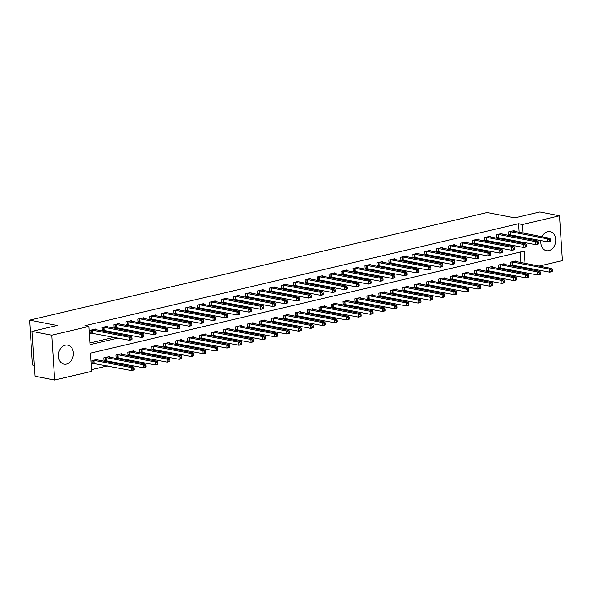 <?xml version="1.0" encoding="UTF-8"?>
<svg xmlns="http://www.w3.org/2000/svg" width="592" height="592" viewBox="0 0 592 592"><rect width="100%" height="100%" fill="white"/><g stroke="black" fill="none" stroke-linecap="round" stroke-linejoin="round"><path stroke-width="0.89" d="M65.261 345.18A9.679 7.385 -79 0 1 67.717 345.121A9.679 7.385 -79 0 1 73.334 354.453A9.679 7.385 -79 0 1 66.482 364.073A9.679 7.385 -79 0 1 64.032 364.132A9.679 7.385 -79 0 1 58.416 354.808A9.679 7.385 -79 0 1 65.261 345.18M542.028 236.756A9.679 7.385 -79 0 1 547.674 231.738A9.679 7.385 -79 0 1 550.123 231.679A9.679 7.385 -79 0 1 555.74 241.011A9.679 7.385 -79 0 1 548.895 250.631A9.679 7.385 -79 0 1 546.438 250.69A9.679 7.385 -79 0 1 540.903 240.552M34.255 365.301L32.501 364.961L29.6 320.146L487.149 212.55L514.714 217.886L539.815 211.988L559.499 215.799L562.4 260.613L539.112 266.089M529.751 268.294L527.161 268.901M91.597 369.637L107.47 365.908M116.831 363.703L119.421 363.096M128.782 360.891L131.372 360.284M140.733 358.079L143.323 357.472M152.692 355.274L155.282 354.66M164.643 352.462L167.233 351.848M176.594 349.65L179.184 349.043M188.545 346.838L191.135 346.231M200.503 344.026L203.093 343.419M212.454 341.214L215.044 340.607M224.405 338.409L226.995 337.795M236.356 335.597L238.946 334.983M248.307 332.785L250.897 332.179M260.265 329.973L262.855 329.367M272.216 327.161L274.806 326.555M284.167 324.349L286.757 323.743M296.118 321.545L298.708 320.931M308.077 318.733L310.667 318.119M320.028 315.921L322.618 315.314M331.979 313.109L334.569 312.502M343.93 310.297L346.52 309.69M355.881 307.485L358.471 306.878M367.839 304.68L370.429 304.066M379.79 301.868L382.38 301.254M391.741 299.056L394.331 298.449M403.692 296.244L406.282 295.637M415.651 293.432L418.241 292.825M427.602 290.62L430.192 290.013M439.553 287.816L442.143 287.201M451.504 285.004L454.094 284.397M463.455 282.192L466.045 281.585M475.413 279.38L478.003 278.773M487.364 276.568L489.954 275.961M499.315 273.763L501.905 273.149M511.266 270.951L513.856 270.337M524.963 263.351L524.172 251.156L90.532 353.135L91.708 371.302L54.649 380.012L51.756 335.198L88.807 326.488L89.984 344.655L118.052 338.054M51.756 335.198L32.064 331.387L34.965 376.201L54.649 380.012M521.36 267.776L521.286 266.652M521.019 262.589L520.338 252.059M516.106 261.634L516.061 260.909L510.326 262.256L510.519 265.283L512.073 264.92M504.155 264.446L504.11 263.721L498.368 265.068L498.568 268.095L500.122 267.732M492.204 267.258L492.152 266.526L486.417 267.88L486.617 270.907L488.171 270.537M480.253 270.063L480.201 269.338L474.466 270.692L474.658 273.719L476.22 273.349M468.294 272.875L468.25 272.15L462.515 273.497L462.707 276.531L464.261 276.161M456.343 275.687L456.299 274.962L450.556 276.309L450.756 279.335L452.31 278.973M444.392 278.499L444.348 277.774L438.605 279.121L438.805 282.147L440.359 281.785M432.441 281.311L432.389 280.586L426.654 281.933L426.847 284.959L428.408 284.597M420.483 284.123L420.438 283.39L414.703 284.745L414.896 287.771L416.45 287.401M408.532 286.928L408.487 286.202L402.752 287.557L402.945 290.583L404.499 290.213M396.581 289.74L396.536 289.014L390.794 290.361L390.994 293.395L392.548 293.025M384.63 292.552L384.578 291.826L378.843 293.173L379.043 296.2L380.597 295.837M372.679 295.364L372.627 294.638L366.892 295.985L367.084 299.012L368.646 298.649M360.72 298.176L360.676 297.45L354.941 298.797L355.133 301.824L356.687 301.461M348.769 300.988L348.725 300.255L342.983 301.609L343.182 304.636L344.736 304.266M336.818 303.792L336.774 303.067L331.032 304.421L331.231 307.448L332.785 307.078M324.867 306.604L324.816 305.879L319.081 307.226L319.273 310.26L320.834 309.89M312.909 309.416L312.865 308.691L307.13 310.038L307.322 313.064L308.876 312.702M300.958 312.228L300.914 311.503L295.179 312.85L295.371 315.876L296.925 315.514M289.007 315.04L288.963 314.315L283.22 315.662L283.42 318.688L284.974 318.326M277.056 317.852L277.004 317.12L271.269 318.474L271.469 321.5L273.023 321.13M265.105 320.657L265.053 319.932L259.318 321.278L259.511 324.312L261.072 323.942M253.147 323.469L253.102 322.744L247.367 324.09L247.56 327.117L249.114 326.754M241.196 326.281L241.151 325.556L235.409 326.902L235.609 329.929L237.163 329.566M229.245 329.093L229.2 328.368L223.458 329.714L223.658 332.741L225.212 332.378M217.294 331.905L217.242 331.172L211.507 332.526L211.707 335.553L213.261 335.19M205.335 334.717L205.291 333.984L199.556 335.338L199.748 338.365L201.302 337.995M193.384 337.521L193.34 336.796L187.605 338.143L187.797 341.177L189.351 340.807M181.433 340.333L181.389 339.608L175.646 340.955L175.846 343.982L177.4 343.619M169.482 343.145L169.43 342.42L163.695 343.767L163.895 346.794L165.449 346.431M157.531 345.957L157.479 345.232L151.744 346.579L151.937 349.606L153.498 349.243M145.573 348.769L145.528 348.037L139.793 349.391L139.986 352.418L141.54 352.055M133.622 351.581L133.577 350.849L127.842 352.203L128.035 355.23L129.589 354.86M121.671 354.386L121.626 353.661L115.884 355.008L116.084 358.042L117.638 357.672M109.72 357.198L109.668 356.473L103.933 357.82L104.133 360.846L105.687 360.484M97.769 360.01L97.717 359.285L91.982 360.632L92.174 363.658L93.736 363.296M519.066 232.308L518.511 223.754L84.871 325.726L88.807 326.488M89.873 342.99L114.115 337.292M123.476 335.087L126.066 334.48M135.427 332.282L138.017 331.668M147.378 329.47L149.968 328.856M159.329 326.658L161.919 326.051M171.288 323.846L173.878 323.239M183.239 321.034L185.829 320.427M195.19 318.222L197.78 317.615M207.141 315.418L209.731 314.803M219.099 312.606L221.689 311.991M231.05 309.794L233.64 309.187M243.001 306.982L245.591 306.375M254.952 304.17L257.542 303.563M266.903 301.358L269.493 300.751M278.862 298.553L281.452 297.939M290.813 295.741L293.403 295.134M302.764 292.929L305.354 292.322M314.715 290.117L317.305 289.51M326.666 287.305L329.263 286.698M338.624 284.493L341.214 283.886M350.575 281.688L353.165 281.074M362.526 278.876L365.116 278.27M374.477 276.064L377.067 275.458M386.435 273.252L389.025 272.646M398.386 270.44L400.976 269.834M410.337 267.636L412.927 267.022M422.288 264.824L424.878 264.21M434.239 262.012L436.829 261.405M446.198 259.2L448.788 258.593M458.149 256.388L460.739 255.781M470.1 253.576L472.69 252.969M482.051 250.771L484.641 250.157M494.009 247.959L496.599 247.345M505.96 245.147L508.55 244.54M517.911 242.335L519.665 241.566M519.399 237.496L519.325 236.371M514.152 231.354L514.1 230.628L508.365 231.975L508.558 235.002L510.119 234.639M502.194 234.166L502.149 233.44L496.414 234.787L496.607 237.814L498.161 237.451M490.243 236.978L490.198 236.252L484.456 237.599L484.656 240.626L486.21 240.263M478.292 239.79L478.247 239.057L472.505 240.411L472.705 243.438L474.259 243.075M466.341 242.594L466.289 241.869L460.554 243.223L460.754 246.25L462.308 245.88M454.382 245.406L454.338 244.681L448.603 246.028L448.795 249.062L450.349 248.692M442.431 248.218L442.387 247.493L436.652 248.84L436.844 251.866L438.398 251.504M430.48 251.03L430.436 250.305L424.693 251.652L424.893 254.678L426.447 254.316M418.529 253.842L418.477 253.117L412.742 254.464L412.942 257.49L414.496 257.128M406.578 256.654L406.526 255.922L400.791 257.276L400.984 260.302L402.545 259.932M394.62 259.459L394.575 258.734L388.84 260.088L389.033 263.114L390.587 262.744M382.669 262.271L382.624 261.546L376.889 262.892L377.082 265.926L378.636 265.556M370.718 265.083L370.673 264.358L364.931 265.704L365.131 268.731L366.685 268.368M358.767 267.895L358.715 267.17L352.98 268.516L353.18 271.543L354.734 271.18M346.816 270.707L346.764 269.982L341.029 271.328L341.221 274.355L342.783 273.992M334.857 273.519L334.813 272.786L329.078 274.14L329.27 277.167L330.824 276.797M322.906 276.323L322.862 275.598L317.12 276.952L317.319 279.979L318.873 279.609M310.955 279.135L310.911 278.41L305.169 279.757L305.368 282.791L306.922 282.421M299.004 281.947L298.953 281.222L293.218 282.569L293.41 285.596L294.971 285.233M287.046 284.759L287.002 284.034L281.267 285.381L281.459 288.408L283.013 288.045M275.095 287.571L275.051 286.846L269.316 288.193L269.508 291.22L271.062 290.857M263.144 290.383L263.1 289.651L257.357 291.005L257.557 294.032L259.111 293.662M251.193 293.188L251.141 292.463L245.406 293.817L245.606 296.844L247.16 296.474M239.242 296L239.19 295.275L233.455 296.622L233.648 299.656L235.209 299.286M227.284 298.812L227.239 298.087L221.504 299.434L221.697 302.46L223.251 302.098M215.333 301.624L215.288 300.899L209.546 302.246L209.746 305.272L211.3 304.91M203.382 304.436L203.337 303.711L197.595 305.058L197.795 308.084L199.349 307.722M191.431 307.248L191.379 306.515L185.644 307.87L185.836 310.896L187.398 310.526M179.472 310.053L179.428 309.327L173.693 310.682L173.885 313.708L175.439 313.338M167.521 312.865L167.477 312.139L161.742 313.486L161.934 316.52L163.488 316.15M155.57 315.677L155.526 314.951L149.783 316.298L149.983 319.325L151.537 318.962M143.619 318.489L143.567 317.763L137.832 319.11L138.032 322.137L139.586 321.774M131.668 321.301L131.616 320.575L125.881 321.922L126.074 324.949L127.635 324.586M119.71 324.113L119.665 323.38L113.93 324.734L114.123 327.761L115.677 327.391M107.759 326.917L107.714 326.192L101.972 327.539L102.172 330.573L103.726 330.203M95.808 329.729L95.763 329.004L90.021 330.351L90.221 333.385L91.775 333.015M32.064 331.387L57.165 325.482L29.6 320.146M518.511 223.754L522.447 224.516L559.499 215.799M521.848 243.097L523.602 242.328M523.335 238.258L523.269 237.133M523.002 233.07L522.447 224.516M127.413 335.856L130.003 335.242M139.364 333.044L141.954 332.43M151.315 330.232L153.905 329.626M163.274 327.42L165.864 326.814M175.225 324.608L177.815 324.002M187.176 321.796L189.766 321.19M199.127 318.992L201.717 318.378M211.078 316.18L213.668 315.566M223.036 313.368L225.626 312.761M234.987 310.556L237.577 309.949M246.938 307.744L249.528 307.137M258.889 304.932L261.479 304.325M270.847 302.127L273.437 301.513M282.798 299.315L285.388 298.701M294.749 296.503L297.339 295.896M306.7 293.691L309.29 293.084M318.651 290.879L321.241 290.272M330.61 288.067L333.2 287.46M342.561 285.263L345.151 284.648M354.512 282.451L357.102 281.836M366.463 279.639L369.053 279.032M378.421 276.827L381.011 276.22M390.372 274.015L392.962 273.408M402.323 271.203L404.913 270.596M414.274 268.398L416.864 267.784M426.225 265.586L428.815 264.972M438.184 262.774L440.774 262.167M450.135 259.962L452.725 259.355M462.086 257.15L464.676 256.543M474.037 254.338L476.627 253.731M485.988 251.533L488.585 250.919M497.946 248.721L500.536 248.107M509.897 245.909L512.487 245.303M525.296 268.539L525.222 267.414M519.687 241.921L523.624 242.683M550.442 240.789L550.36 239.575L549.406 239.797L549.487 241.011L550.442 240.789L550.19 241.329L547.8 241.891L547.607 238.857L509.919 231.613M549.406 239.797L547.607 238.857L549.998 238.295L512.546 230.991M549.487 241.011L547.8 241.891L508.528 234.558M550.36 239.575L549.998 238.295M552.395 271.062L552.321 269.856L551.367 270.078L551.441 271.291L552.395 271.062L552.151 271.602L549.761 272.165L549.561 269.138L551.951 268.576L514.507 261.272M510.489 264.831L549.761 272.165L551.441 271.291M511.88 261.893L549.561 269.138L551.367 270.078M551.951 268.576L552.321 269.856M538.491 243.593L538.409 242.387L537.455 242.609L537.529 243.823L538.491 243.593L538.239 244.141L535.849 244.696L535.656 241.669L497.968 234.425M537.455 242.609L535.656 241.669L538.047 241.107L500.595 233.803M537.529 243.823L535.849 244.696L496.577 237.37M538.409 242.387L538.047 241.107M526.532 246.405L526.458 245.199L525.504 245.421L525.578 246.635L526.532 246.405L526.288 246.945L523.898 247.508L523.698 244.481L486.017 237.229M525.504 245.421L523.698 244.481L526.088 243.919L488.644 236.615M525.578 246.635L523.898 247.508L484.626 240.174M526.458 245.199L526.088 243.919M514.581 249.217L514.507 248.004L513.545 248.233L513.627 249.439L514.581 249.217L514.337 249.757L511.947 250.32L511.747 247.293L474.059 240.041M513.545 248.233L511.747 247.293L514.137 246.731L476.686 239.427M513.627 249.439L511.947 250.32L472.675 242.986M514.507 248.004L514.137 246.731M540.444 273.874L540.37 272.66L539.408 272.89L539.49 274.103L540.444 273.874L540.2 274.414L537.81 274.977L537.61 271.95L540 271.388L502.549 264.084M498.538 267.643L537.81 274.977L539.49 274.103M499.929 264.698L537.61 271.95L539.408 272.89M540 271.388L540.37 272.66M528.493 276.686L528.412 275.472L527.457 275.702L527.539 276.908L528.493 276.686L528.242 277.226L525.851 277.789L525.659 274.762L528.049 274.2L490.598 266.896M486.587 270.455L525.851 277.789L527.539 276.908M487.971 267.51L525.659 274.762L527.457 275.702M528.049 274.2L528.412 275.472M516.542 279.498L516.461 278.284L515.506 278.506L515.588 279.72L516.542 279.498L516.291 280.038L513.9 280.601L513.708 277.574L516.098 277.012L478.647 269.708M474.629 273.267L513.9 280.601L515.588 279.72M476.02 270.322L513.708 277.574L515.506 278.506M516.098 277.012L516.461 278.284M502.63 252.029L502.549 250.816L501.594 251.045L501.676 252.251L502.63 252.029L502.379 252.569L499.988 253.132L499.796 250.105L462.108 242.853M501.594 251.045L499.796 250.105L502.186 249.543L464.735 242.239M501.676 252.251L499.988 253.132L460.724 245.798M502.549 250.816L502.186 249.543M504.591 282.31L504.51 281.096L503.555 281.318L503.629 282.532L504.591 282.31L504.34 282.85L501.949 283.413L501.757 280.386L504.147 279.824L466.696 272.512M462.678 276.079L501.949 283.413L503.629 282.532M464.069 273.134L501.757 280.386L503.555 281.318M504.147 279.824L504.51 281.096M490.679 254.841L490.598 253.628L489.643 253.85L489.717 255.063L490.679 254.841L490.428 255.381L488.037 255.944L487.845 252.917L450.157 245.665M489.643 253.85L487.845 252.917L490.235 252.355L452.784 245.051M489.717 255.063L488.037 255.944L448.766 248.61M490.598 253.628L490.235 252.355M478.721 257.646L478.647 256.44L477.692 256.662L477.766 257.875L478.721 257.646L478.477 258.193L476.086 258.756L475.887 255.722L438.206 248.477M477.692 256.662L475.887 255.722L478.284 255.159L440.833 247.856M477.766 257.875L476.086 258.756L436.815 251.422M478.647 256.44L478.284 255.159M466.77 260.458L466.696 259.252L465.734 259.474L465.815 260.687L466.77 260.458L466.526 260.998L464.135 261.56L463.936 258.534L426.255 251.289M465.734 259.474L463.936 258.534L466.326 257.971L428.882 250.668M465.815 260.687L464.135 261.56L424.864 254.227M466.696 259.252L466.326 257.971M454.819 263.27L454.737 262.056L453.783 262.286L453.864 263.499L454.819 263.27L454.575 263.81L452.177 264.372L451.985 261.346L414.296 254.094M453.783 262.286L451.985 261.346L454.375 260.783L416.923 253.48M453.864 263.499L452.177 264.372L412.913 257.039M454.737 262.056L454.375 260.783M442.868 266.082L442.786 264.868L441.832 265.098L441.913 266.304L442.868 266.082L442.616 266.622L440.226 267.184L440.034 264.158L402.345 256.906M441.832 265.098L440.034 264.158L442.424 263.595L404.972 256.292M441.913 266.304L440.226 267.184L400.954 259.851M442.786 264.868L442.424 263.595M492.633 285.115L492.559 283.908L491.604 284.13L491.678 285.344L492.633 285.115L492.389 285.662L489.998 286.225L489.799 283.191L492.189 282.628L454.745 275.324M450.727 278.891L489.998 286.225L491.678 285.344M452.118 275.946L489.799 283.191L491.604 284.13M492.189 282.628L492.559 283.908M480.682 287.927L480.608 286.72L479.646 286.942L479.727 288.156L480.682 287.927L480.438 288.467L478.047 289.029L477.848 286.003L480.238 285.44L442.786 278.136M438.776 281.696L478.047 289.029L479.727 288.156M440.159 278.758L477.848 286.003L479.646 286.942M480.238 285.44L480.608 286.72M468.731 290.739L468.649 289.525L467.695 289.754L467.776 290.961L468.731 290.739L468.479 291.279L466.089 291.841L465.897 288.815L468.287 288.252L430.835 280.948M426.825 284.508L466.089 291.841L467.776 290.961M428.208 281.563L465.897 288.815L467.695 289.754M468.287 288.252L468.649 289.525M456.78 293.551L456.698 292.337L455.744 292.566L455.818 293.773L456.78 293.551L456.528 294.091L454.138 294.653L453.946 291.627L456.336 291.064L418.884 283.76M414.866 287.32L454.138 294.653L455.818 293.773M416.257 284.375L453.946 291.627L455.744 292.566M456.336 291.064L456.698 292.337M444.821 296.363L444.747 295.149L443.793 295.371L443.867 296.585L444.821 296.363L444.577 296.903L442.187 297.465L441.987 294.439L444.377 293.876L406.933 286.572M402.915 290.132L442.187 297.465L443.867 296.585M404.306 287.187L441.987 294.439L443.793 295.371M444.377 293.876L444.747 295.149M430.917 268.894L430.835 267.68L429.881 267.91L429.955 269.116L430.917 268.894L430.665 269.434L428.275 269.996L428.083 266.97L390.394 259.718M429.881 267.91L428.083 266.97L430.473 266.407L393.021 259.104M429.955 269.116L428.275 269.996L389.003 262.663M430.835 267.68L430.473 266.407M432.87 299.175L432.796 297.961L431.834 298.183L431.916 299.397L432.87 299.175L432.626 299.715L430.236 300.277L430.036 297.251L432.426 296.688L394.975 289.377M390.964 292.944L430.236 300.277L431.916 299.397M392.355 289.999L430.036 297.251L431.834 298.183M432.426 296.688L432.796 297.961M418.958 271.706L418.884 270.492L417.93 270.714L418.004 271.928L418.958 271.706L418.714 272.246L416.324 272.808L416.124 269.782L378.443 262.53M417.93 270.714L416.124 269.782L418.514 269.219L381.07 261.916M418.004 271.928L416.324 272.808L377.052 265.475M418.884 270.492L418.514 269.219M420.919 301.979L420.838 300.773L419.883 300.995L419.965 302.209L420.919 301.979L420.668 302.527L418.278 303.089L418.085 300.055L420.475 299.493L383.024 292.189M379.013 295.756L418.278 303.089L419.965 302.209M380.397 292.811L418.085 300.055L419.883 300.995M420.475 299.493L420.838 300.773M407.007 274.51L406.933 273.304L405.971 273.526L406.053 274.74L407.007 274.51L406.763 275.058L404.373 275.62L404.173 272.586L366.492 265.342M405.971 273.526L404.173 272.586L406.563 272.024L369.112 264.72M406.053 274.74L404.373 275.62L365.101 268.287M406.933 273.304L406.563 272.024M408.968 304.791L408.887 303.585L407.932 303.807L408.014 305.021L408.968 304.791L408.717 305.331L406.327 305.894L406.134 302.867L408.524 302.305L371.073 295.001M367.055 298.56L406.327 305.894L408.014 305.021M368.446 295.623L406.134 302.867L407.932 303.807M408.524 302.305L408.887 303.585M395.056 277.322L394.975 276.116L394.02 276.338L394.102 277.552L395.056 277.322L394.805 277.863L392.415 278.425L392.222 275.398L354.534 268.154M394.02 276.338L392.222 275.398L394.612 274.836L357.161 267.532M394.102 277.552L392.415 278.425L353.15 271.092M394.975 276.116L394.612 274.836M397.017 307.603L396.936 306.39L395.981 306.619L396.055 307.825L397.017 307.603L396.766 308.143L394.376 308.706L394.183 305.679L396.573 305.117L359.122 297.813M355.104 301.372L394.376 308.706L396.055 307.825M356.495 298.427L394.183 305.679L395.981 306.619M396.573 305.117L396.936 306.39M383.105 280.134L383.024 278.921L382.069 279.15L382.151 280.364L383.105 280.134L382.854 280.675L380.464 281.237L380.271 278.21L342.583 270.958M382.069 279.15L380.271 278.21L382.661 277.648L345.21 270.344M382.151 280.364L380.464 281.237L341.192 273.904M383.024 278.921L382.661 277.648M385.059 310.415L384.985 309.202L384.03 309.431L384.104 310.637L385.059 310.415L384.815 310.955L382.425 311.518L382.225 308.491L384.615 307.929L347.171 300.625M343.153 304.184L382.425 311.518L384.104 310.637M344.544 301.239L382.225 308.491L384.03 309.431M384.615 307.929L384.985 309.202M371.154 282.946L371.073 281.733L370.118 281.962L370.192 283.168L371.154 282.946L370.903 283.487L368.513 284.049L368.313 281.022L330.632 273.77M370.118 281.962L368.313 281.022L370.71 280.46L333.259 273.156M370.192 283.168L368.513 284.049L329.241 276.716M371.073 281.733L370.71 280.46M373.108 313.227L373.034 312.014L372.072 312.236L372.153 313.449L373.108 313.227L372.864 313.767L370.474 314.33L370.274 311.303L372.664 310.741L335.213 303.437M331.202 306.996L370.474 314.33L372.153 313.449M332.586 304.051L370.274 311.303L372.072 312.236M372.664 310.741L373.034 312.014M359.196 285.758L359.122 284.545L358.16 284.774L358.241 285.98L359.196 285.758L358.952 286.299L356.562 286.861L356.362 283.834L318.681 276.582M358.16 284.774L356.362 283.834L358.752 283.272L321.308 275.968M358.241 285.98L356.562 286.861L317.29 279.528M359.122 284.545L358.752 283.272M347.245 288.57L347.164 287.357L346.209 287.579L346.29 288.792L347.245 288.57L347.001 289.111L344.611 289.673L344.411 286.646L306.723 279.394M346.209 287.579L344.411 286.646L346.801 286.084L309.35 278.773M346.29 288.792L344.611 289.673L305.339 282.34M347.164 287.357L346.801 286.084M335.294 291.375L335.213 290.169L334.258 290.391L334.339 291.604L335.294 291.375L335.042 291.923L332.652 292.485L332.46 289.451L294.772 282.206M334.258 290.391L332.46 289.451L334.85 288.889L297.399 281.585M334.339 291.604L332.652 292.485L293.388 285.152M335.213 290.169L334.85 288.889M323.343 294.187L323.262 292.981L322.307 293.203L322.381 294.416L323.343 294.187L323.091 294.727L320.701 295.29L320.509 292.263L282.821 285.018M322.307 293.203L320.509 292.263L322.899 291.701L285.448 284.397M322.381 294.416L320.701 295.29L281.429 287.956M323.262 292.981L322.899 291.701M311.385 296.999L311.311 295.785L310.356 296.015L310.43 297.228L311.385 296.999L311.14 297.539L308.75 298.102L308.55 295.075L270.87 287.823M310.356 296.015L308.55 295.075L310.941 294.513L273.497 287.209M310.43 297.228L308.75 298.102L269.478 290.768M311.311 295.785L310.941 294.513M299.434 299.811L299.36 298.597L298.398 298.827L298.479 300.033L299.434 299.811L299.189 300.351L296.799 300.914L296.599 297.887L258.919 290.635M298.398 298.827L296.599 297.887L298.99 297.325L261.538 290.021M298.479 300.033L296.799 300.914L257.527 293.58M299.36 298.597L298.99 297.325M287.483 302.623L287.401 301.409L286.447 301.631L286.528 302.845L287.483 302.623L287.231 303.163L284.841 303.726L284.648 300.699L246.96 293.447M286.447 301.631L284.648 300.699L287.039 300.137L249.587 292.833M286.528 302.845L284.841 303.726L245.576 296.392M287.401 301.409L287.039 300.137M275.532 305.435L275.45 304.221L274.496 304.443L274.577 305.657L275.532 305.435L275.28 305.975L272.89 306.538L272.697 303.511L235.009 296.259M274.496 304.443L272.697 303.511L275.088 302.949L237.636 295.637M274.577 305.657L272.89 306.538L233.618 299.204M275.45 304.221L275.088 302.949M263.581 308.24L263.499 307.033L262.545 307.255L262.619 308.469L263.581 308.24L263.329 308.787L260.939 309.35L260.746 306.316L223.058 299.071M262.545 307.255L260.746 306.316L263.137 305.753L225.685 298.449M262.619 308.469L260.939 309.35L221.667 302.016M263.499 307.033L263.137 305.753M251.622 311.052L251.548 309.845L250.594 310.067L250.668 311.281L251.622 311.052L251.378 311.592L248.988 312.154L248.788 309.128L211.107 301.883M250.594 310.067L248.788 309.128L251.178 308.565L213.734 301.261M250.668 311.281L248.988 312.154L209.716 304.821M251.548 309.845L251.178 308.565M239.671 313.864L239.597 312.65L238.635 312.879L238.717 314.086L239.671 313.864L239.427 314.404L237.037 314.966L236.837 311.94L199.149 304.688M238.635 312.879L236.837 311.94L239.227 311.377L201.776 304.073M238.717 314.086L237.037 314.966L197.765 307.633M239.597 312.65L239.227 311.377M227.72 316.676L227.639 315.462L226.684 315.691L226.766 316.898L227.72 316.676L227.469 317.216L225.078 317.778L224.886 314.752L187.198 307.5M226.684 315.691L224.886 314.752L227.276 314.189L189.825 306.885M226.766 316.898L225.078 317.778L185.814 310.445M227.639 315.462L227.276 314.189M215.769 319.488L215.688 318.274L214.733 318.496L214.807 319.71L215.769 319.488L215.518 320.028L213.127 320.59L212.935 317.564L175.247 310.312M214.733 318.496L212.935 317.564L215.325 317.001L177.874 309.697M214.807 319.71L213.127 320.59L173.856 313.257M215.688 318.274L215.325 317.001M203.811 322.3L203.737 321.086L202.782 321.308L202.856 322.522L203.811 322.3L203.567 322.84L201.176 323.402L200.977 320.376L163.296 313.124M202.782 321.308L200.977 320.376L203.367 319.813L165.923 312.502M202.856 322.522L201.176 323.402L161.905 316.069M203.737 321.086L203.367 319.813M191.86 325.104L191.786 323.898L190.824 324.12L190.905 325.334L191.86 325.104L191.616 325.652L189.225 326.214L189.026 323.18L151.345 315.936M190.824 324.12L189.026 323.18L191.416 322.618L153.964 315.314M190.905 325.334L189.225 326.214L149.954 318.881M191.786 323.898L191.416 322.618M179.909 327.916L179.827 326.71L178.873 326.932L178.954 328.146L179.909 327.916L179.657 328.456L177.267 329.019L177.075 325.992L139.386 318.748M178.873 326.932L177.075 325.992L179.465 325.43L142.013 318.126M178.954 328.146L177.267 329.019L138.003 321.685M179.827 326.71L179.465 325.43M167.958 330.728L167.876 329.515L166.922 329.744L167.003 330.95L167.958 330.728L167.706 331.268L165.316 331.831L165.124 328.804L127.435 321.552M166.922 329.744L165.124 328.804L167.514 328.242L130.062 320.938M167.003 330.95L165.316 331.831L126.044 324.497M167.876 329.515L167.514 328.242M156.007 333.54L155.925 332.327L154.971 332.556L155.045 333.762L156.007 333.54L155.755 334.08L153.365 334.643L153.173 331.616L115.484 324.364M154.971 332.556L153.173 331.616L155.563 331.054L118.111 323.75M155.045 333.762L153.365 334.643L114.093 327.309M155.925 332.327L155.563 331.054M361.157 316.039L361.076 314.826L360.121 315.048L360.202 316.261L361.157 316.039L360.905 316.579L358.515 317.142L358.323 314.115L360.713 313.553L323.262 306.242M319.251 309.808L358.515 317.142L360.202 316.261M320.635 306.863L358.323 314.115L360.121 315.048M360.713 313.553L361.076 314.826M349.206 318.844L349.125 317.638L348.17 317.86L348.244 319.073L349.206 318.844L348.954 319.391L346.564 319.954L346.372 316.92L348.762 316.357L311.311 309.054M307.292 312.62L346.564 319.954L348.244 319.073M308.684 309.675L346.372 316.92L348.17 317.86M348.762 316.357L349.125 317.638M337.248 321.656L337.174 320.45L336.219 320.672L336.293 321.885L337.248 321.656L337.003 322.196L334.613 322.758L334.413 319.732L336.804 319.169L299.36 311.866M295.341 315.425L334.613 322.758L336.293 321.885M296.733 312.487L334.413 319.732L336.219 320.672M336.804 319.169L337.174 320.45M325.297 324.468L325.223 323.254L324.261 323.484L324.342 324.69L325.297 324.468L325.052 325.008L322.662 325.57L322.462 322.544L324.853 321.981L287.401 314.678M283.39 318.237L322.662 325.57L324.342 324.69M284.782 315.292L322.462 322.544L324.261 323.484M324.853 321.981L325.223 323.254M313.346 327.28L313.264 326.066L312.31 326.296L312.391 327.502L313.346 327.28L313.101 327.82L310.704 328.382L310.511 325.356L312.902 324.793L275.45 317.49M271.439 321.049L310.704 328.382L312.391 327.502M272.823 318.104L310.511 325.356L312.31 326.296M312.902 324.793L313.264 326.066M301.395 330.092L301.313 328.878L300.359 329.1L300.44 330.314L301.395 330.092L301.143 330.632L298.753 331.194L298.56 328.168L300.951 327.605L263.499 320.302M259.481 323.861L298.753 331.194L300.44 330.314M260.872 320.916L298.56 328.168L300.359 329.1M300.951 327.605L301.313 328.878M289.444 332.904L289.362 331.69L288.408 331.912L288.482 333.126L289.444 332.904L289.192 333.444L286.802 334.006L286.609 330.98L289 330.417L251.548 323.106M247.53 326.673L286.802 334.006L288.482 333.126M248.921 323.728L286.609 330.98L288.408 331.912M289 330.417L289.362 331.69M277.485 335.708L277.411 334.502L276.457 334.724L276.531 335.938L277.485 335.708L277.241 336.256L274.851 336.818L274.651 333.784L277.041 333.222L239.597 325.918M235.579 329.485L274.851 336.818L276.531 335.938M236.97 326.54L274.651 333.784L276.457 334.724M277.041 333.222L277.411 334.502M265.534 338.52L265.46 337.314L264.498 337.536L264.58 338.75L265.534 338.52L265.29 339.061L262.9 339.623L262.7 336.596L265.09 336.034L227.639 328.73M223.628 332.29L262.9 339.623L264.58 338.75M225.012 329.352L262.7 336.596L264.498 337.536M265.09 336.034L265.46 337.314M253.583 341.332L253.502 340.119L252.547 340.348L252.629 341.554L253.583 341.332L253.332 341.873L250.941 342.435L250.749 339.408L253.139 338.846L215.688 331.542M211.677 335.102L250.941 342.435L252.629 341.554M213.061 332.156L250.749 339.408L252.547 340.348M253.139 338.846L253.502 340.119M241.632 344.144L241.551 342.931L240.596 343.16L240.67 344.366L241.632 344.144L241.381 344.685L238.99 345.247L238.798 342.22L241.188 341.658L203.737 334.354M199.719 337.914L238.99 345.247L240.67 344.366M201.11 334.968L238.798 342.22L240.596 343.16M241.188 341.658L241.551 342.931M229.674 346.956L229.6 345.743L228.645 345.965L228.719 347.178L229.674 346.956L229.43 347.497L227.039 348.059L226.84 345.032L229.237 344.47L191.786 337.166M187.768 340.726L227.039 348.059L228.719 347.178M189.159 337.78L226.84 345.032L228.645 345.965M229.237 344.47L229.6 345.743M217.723 349.768L217.649 348.555L216.687 348.777L216.768 349.99L217.723 349.768L217.479 350.309L215.088 350.871L214.889 347.837L217.279 347.282L179.827 339.971M175.817 343.538L215.088 350.871L216.768 349.99M177.208 340.592L214.889 347.837L216.687 348.777M217.279 347.282L217.649 348.555M205.772 352.573L205.69 351.367L204.736 351.589L204.817 352.802L205.772 352.573L205.528 353.121L203.13 353.683L202.938 350.649L205.328 350.087L167.876 342.783M163.866 346.35L203.13 353.683L204.817 352.802M165.249 343.404L202.938 350.649L204.736 351.589M205.328 350.087L205.69 351.367M193.821 355.385L193.739 354.179L192.785 354.401L192.866 355.614L193.821 355.385L193.569 355.925L191.179 356.488L190.987 353.461L193.377 352.899L155.925 345.595M151.907 349.154L191.179 356.488L192.866 355.614M153.298 346.216L190.987 353.461L192.785 354.401M193.377 352.899L193.739 354.179M181.87 358.197L181.788 356.983L180.834 357.213L180.908 358.419L181.87 358.197L181.618 358.737L179.228 359.3L179.036 356.273L181.426 355.711L143.974 348.407M139.956 351.966L179.228 359.3L180.908 358.419M141.347 349.021L179.036 356.273L180.834 357.213M181.426 355.711L181.788 356.983M169.911 361.009L169.837 359.795L168.883 360.025L168.957 361.231L169.911 361.009L169.667 361.549L167.277 362.112L167.077 359.085L169.467 358.523L132.023 351.219M128.005 354.778L167.277 362.112L168.957 361.231M129.396 351.833L167.077 359.085L168.883 360.025M169.467 358.523L169.837 359.795M157.96 363.821L157.886 362.607L156.924 362.829L157.006 364.043L157.96 363.821L157.716 364.361L155.326 364.924L155.126 361.897L157.516 361.335L120.065 354.031M116.054 357.59L155.326 364.924L157.006 364.043M117.438 354.645L155.126 361.897L156.924 362.829M157.516 361.335L157.886 362.607M144.048 336.352L143.974 335.139L143.02 335.361L143.094 336.574L144.048 336.352L143.804 336.892L141.414 337.455L141.214 334.428L103.533 327.176M143.02 335.361L141.214 334.428L143.604 333.866L106.16 326.562M143.094 336.574L141.414 337.455L102.142 330.121M143.974 335.139L143.604 333.866M146.009 366.633L145.928 365.419L144.973 365.641L145.055 366.855L146.009 366.633L145.758 367.173L143.368 367.736L143.175 364.702L145.565 364.147L108.114 356.835M104.103 360.402L143.368 367.736L145.055 366.855M105.487 357.457L143.175 364.702L144.973 365.641M145.565 364.147L145.928 365.419M132.097 339.164L132.023 337.951L131.061 338.173L131.143 339.386L132.097 339.164L131.853 339.704L129.463 340.267L129.263 337.24L91.575 329.988M131.061 338.173L129.263 337.24L131.653 336.678L94.202 329.367M131.143 339.386L129.463 340.267L90.191 332.933M132.023 337.951L131.653 336.678M134.058 369.438L133.977 368.231L133.022 368.453L133.096 369.667L134.058 369.438L133.807 369.985L131.417 370.54L131.224 367.514L133.614 366.951L96.163 359.647M92.145 363.214L131.417 370.54L133.096 369.667M93.536 360.269L131.224 367.514L133.022 368.453M133.614 366.951L133.977 368.231M510.43 231.657L510.63 234.691M510.067 231.62L510.267 234.647M512.221 264.927L512.028 261.901M512.583 264.964L512.391 261.938M498.479 234.469L498.679 237.496M498.116 234.432L498.309 237.459M486.528 237.281L486.72 240.308M486.165 237.244L486.358 240.271M474.577 240.093L474.769 243.12M474.214 240.049L474.407 243.083M500.27 267.739L500.077 264.713M500.632 267.776L500.44 264.75M488.319 270.551L488.119 267.517M488.681 270.588L488.481 267.562M476.368 273.356L476.168 270.329M476.73 273.4L476.53 270.374M462.618 242.905L462.818 245.932M462.256 242.861L462.456 245.887M464.409 276.168L464.217 273.141M464.772 276.212L464.579 273.186M450.667 245.717L450.867 248.744M450.305 245.673L450.505 248.699M438.716 248.522L438.909 251.556M438.354 248.485L438.546 251.511M426.765 251.334L426.958 254.36M426.403 251.297L426.595 254.323M414.814 254.146L415.007 257.172M414.444 254.109L414.644 257.135M402.856 256.958L403.056 259.984M402.493 256.913L402.693 259.947M452.458 278.98L452.266 275.953M452.821 279.024L452.628 275.99M440.507 281.792L440.307 278.765M440.87 281.829L440.677 278.802M428.556 284.604L428.356 281.57M428.919 284.641L428.719 281.614M416.605 287.416L416.405 284.382M416.968 287.453L416.768 284.426M404.647 290.221L404.454 287.194M405.009 290.265L404.817 287.238M390.905 259.77L391.105 262.796M390.542 259.725L390.735 262.752M392.696 293.033L392.503 290.006M393.058 293.077L392.866 290.043M378.954 262.582L379.146 265.608M378.591 262.537L378.784 265.564M380.745 295.845L380.545 292.818M381.107 295.882L380.908 292.855M367.003 265.386L367.195 268.42M366.64 265.349L366.833 268.376M368.794 298.657L368.594 295.63M369.156 298.694L368.957 295.667M355.045 268.198L355.244 271.225M354.682 268.161L354.882 271.188M356.835 301.469L356.643 298.435M357.198 301.506L357.006 298.479M343.094 271.01L343.293 274.037M342.731 270.973L342.931 274M344.884 304.273L344.692 301.247M345.247 304.318L345.055 301.291M331.143 273.822L331.335 276.849M330.78 273.778L330.972 276.812M332.933 307.085L332.741 304.059M333.296 307.13L333.104 304.103M319.192 276.634L319.384 279.661M318.829 276.59L319.021 279.616M307.241 279.446L307.433 282.473M306.871 279.402L307.07 282.428M295.282 282.251L295.482 285.285M294.92 282.214L295.119 285.24M283.331 285.063L283.531 288.089M282.969 285.026L283.161 288.052M271.38 287.875L271.573 290.901M271.018 287.838L271.21 290.864M259.429 290.687L259.622 293.713M259.067 290.642L259.259 293.676M247.471 293.499L247.671 296.525M247.108 293.454L247.308 296.481M235.52 296.303L235.72 299.337M235.157 296.266L235.357 299.293M223.569 299.115L223.761 302.149M223.206 299.078L223.399 302.105M211.618 301.927L211.81 304.954M211.255 301.89L211.448 304.917M199.667 304.739L199.859 307.766M199.297 304.695L199.497 307.729M187.708 307.551L187.908 310.578M187.346 307.507L187.546 310.534M175.757 310.363L175.957 313.39M175.395 310.319L175.595 313.346M163.806 313.168L163.999 316.202M163.444 313.131L163.636 316.158M151.855 315.98L152.048 319.007M151.493 315.943L151.685 318.97M139.897 318.792L140.097 321.819M139.534 318.755L139.734 321.782M127.946 321.604L128.146 324.631M127.583 321.56L127.783 324.594M115.995 324.416L116.187 327.443M115.632 324.372L115.825 327.398M320.982 309.897L320.783 306.871M321.345 309.942L321.145 306.908M309.031 312.709L308.832 309.683M309.394 312.746L309.194 309.72M297.073 315.521L296.881 312.495M297.436 315.558L297.243 312.532M285.122 318.333L284.93 315.299M285.485 318.37L285.292 315.344M273.171 321.138L272.971 318.111M273.534 321.182L273.334 318.156M261.22 323.95L261.02 320.923M261.583 323.994L261.383 320.968M249.262 326.762L249.069 323.735M249.632 326.806L249.432 323.772M237.311 329.574L237.118 326.547M237.673 329.611L237.481 326.584M225.36 332.386L225.167 329.359M225.722 332.423L225.53 329.396M213.409 335.198L213.209 332.164M213.771 335.235L213.571 332.208M201.458 338.002L201.258 334.976M201.82 338.047L201.62 335.02M189.499 340.814L189.307 337.788M189.862 340.859L189.669 337.832M177.548 343.626L177.356 340.6M177.911 343.671L177.718 340.637M165.597 346.438L165.397 343.412M165.96 346.475L165.767 343.449M153.646 349.25L153.446 346.224M154.009 349.287L153.809 346.261M141.688 352.062L141.495 349.028M142.058 352.099L141.858 349.073M129.737 354.867L129.544 351.84M130.099 354.911L129.907 351.885M117.786 357.679L117.593 354.652M118.148 357.723L117.956 354.697M104.044 327.228L104.236 330.255M103.681 327.184L103.874 330.21M105.835 360.491L105.635 357.464M106.197 360.535L105.998 357.501M92.093 330.033L92.285 333.067M91.73 329.996L91.923 333.022M93.884 363.303L93.684 360.276M94.246 363.34L94.047 360.313"/></g></svg>
